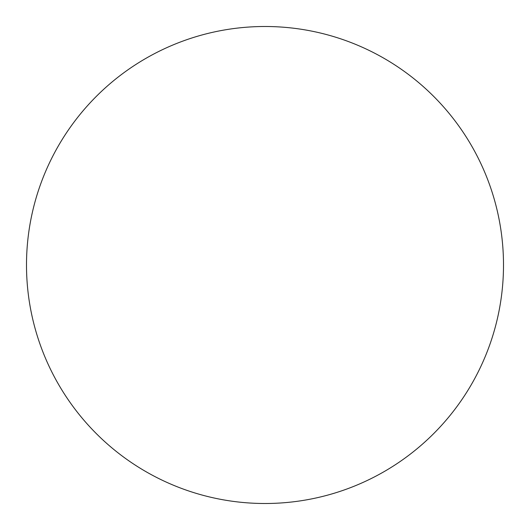 <?xml version="1.0" encoding="UTF-8"?>
<svg xmlns="http://www.w3.org/2000/svg" width="530" height="530" viewBox="0 0 530 530"><rect width="100%" height="100%" fill="white"/><g stroke="black" fill="none" stroke-linecap="round" stroke-linejoin="round"><path stroke-width="0.4" stroke-dasharray="2.65 1.99" d="M265 503.5A238.5 238.5 0 0 1 26.5 265A238.5 238.5 0 0 1 265 26.5A238.5 238.5 0 0 1 503.5 265A238.5 238.5 0 0 1 265 503.5M26.5 265A238.5 238.5 0 0 0 265 503.5A238.5 238.5 0 0 0 503.5 265A238.5 238.5 0 0 0 265 26.5A238.5 238.5 0 0 0 26.5 265A238.5 238.5 0 0 1 265 26.5A238.5 238.5 0 0 1 503.5 265"/><path stroke-width="0.79" d="M265 26.5A238.5 238.5 0 0 1 503.5 265A238.5 238.5 0 0 1 265 503.5A238.5 238.5 0 0 1 26.5 265A238.5 238.5 0 0 1 265 26.5M26.5 265A238.5 238.5 0 0 0 265 503.5A238.5 238.5 0 0 0 503.5 265A238.5 238.5 0 0 0 265 26.5A238.5 238.5 0 0 0 26.5 265"/></g></svg>
